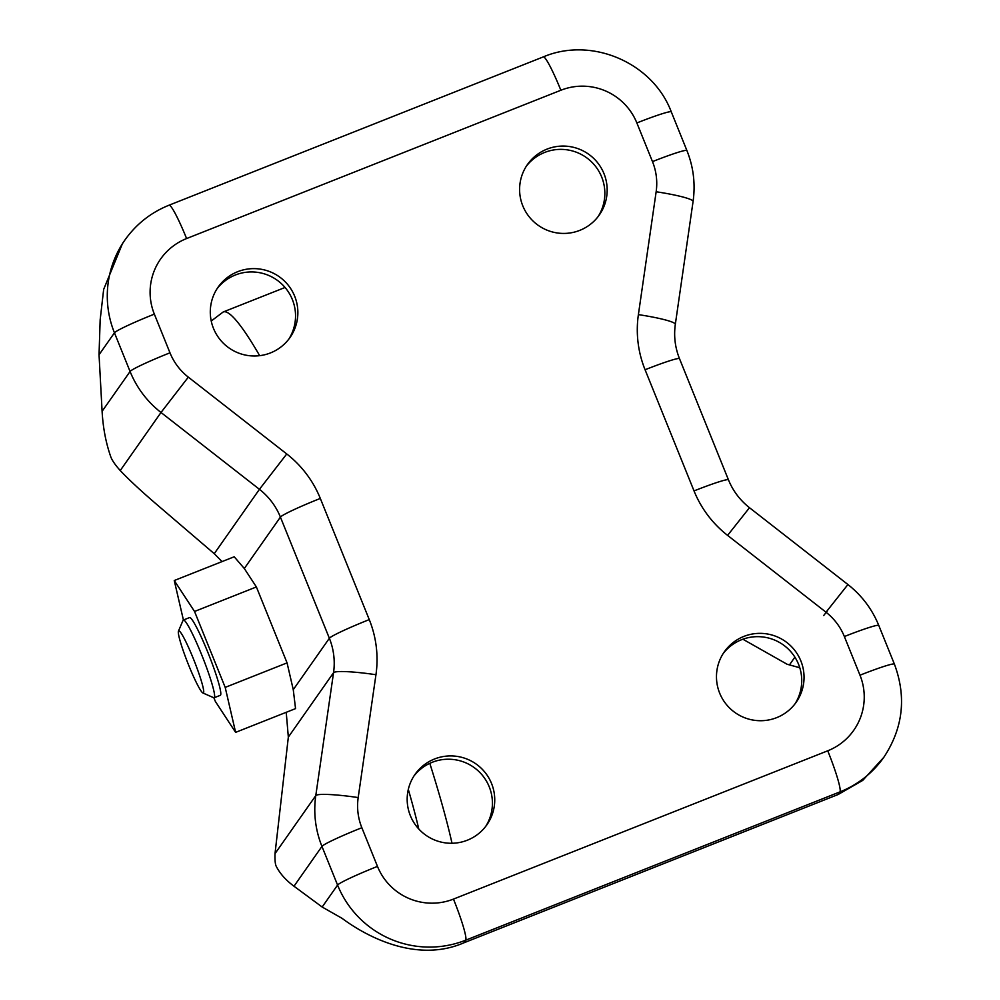 <?xml version="1.0" encoding="UTF-8"?>
<svg xmlns="http://www.w3.org/2000/svg" width="1000" height="1000" viewBox="0 0 1000 1000"><rect width="100%" height="100%" fill="white"/><g stroke="black" fill="none" stroke-linecap="round" stroke-linejoin="round"><path stroke-width="1.5" d="M178.45 631.15L183.038 620.388A41.8 4.225 68.4 0 1 183.125 620.225A41.8 4.225 68.4 0 1 183.35 620.037A41.8 4.225 68.4 0 1 202.175 656.05A41.8 4.225 68.4 0 1 214.375 697.562A41.8 4.225 68.4 0 1 214.15 697.763A41.8 4.225 68.4 0 1 213.675 697.712L202.963 693.012A33.438 3.375 68.4 0 1 187.875 663.2A33.438 3.375 68.4 0 1 178.45 631.15A33.438 3.375 68.4 0 1 178.525 631.025A33.438 3.375 68.4 0 1 193.337 658.65A33.438 3.375 68.4 0 1 203.525 692.9A33.438 3.375 68.4 0 1 202.963 693.012M214.15 697.763L220.338 695.3A41.8 4.225 -111.6 0 0 220.562 695.113A41.8 4.225 -111.6 0 0 208.35 653.6A41.8 4.225 -111.6 0 0 189.537 617.575L183.35 620.037M719.663 693.125A43.888 43.575 35.1 0 0 796.188 702.25A43.888 43.575 35.1 0 0 765.163 633.663A43.888 43.575 35.1 0 0 719.663 693.125M794.987 703.875A43.888 43.575 35.1 0 0 763.85 637.1A43.888 43.575 35.1 0 0 723.213 653.5M522.788 205.837A43.888 43.575 35.1 0 0 599.312 214.963A43.888 43.575 35.1 0 0 568.288 146.375A43.888 43.575 35.1 0 0 522.788 205.837M598.112 216.588A43.888 43.575 35.1 0 0 566.975 149.812A43.888 43.575 35.1 0 0 526.337 166.213M213.475 328.387A43.888 43.575 35.1 0 0 290 337.525A43.888 43.575 35.1 0 0 258.988 268.938A43.888 43.575 35.1 0 0 213.475 328.387M288.8 339.15A43.888 43.575 35.1 0 0 257.675 272.375A43.888 43.575 35.1 0 0 217.037 288.762M410.363 815.688A43.888 43.575 35.1 0 0 486.875 824.812A43.888 43.575 35.1 0 0 455.863 756.225A43.888 43.575 35.1 0 0 410.363 815.688M485.675 826.438A43.888 43.575 35.1 0 0 454.55 759.663A43.888 43.575 35.1 0 0 413.913 776.05M213.875 697.775L215.35 701.425L235.613 732.362L295.55 708.612L293.263 689.675L287.062 662.875L256.388 586.95L244.312 568.513L280.413 517.1A66.888 66.4 35.1 0 0 259.438 489.312L161 412.488A98.65 97.938 -144.9 0 1 130.075 371.488L114.45 332.812A98.65 97.938 -144.9 0 1 124.95 239.975L122.525 243.412M838.1 794.525L839.963 791.888A98.65 97.938 -144.9 0 0 883.825 757.3L862.712 780.413L838.1 794.525L463.837 942.825C406.812 967.562 348.05 922.712 341.95 918.263L322.163 907.025L293.988 886.225C285.925 880.263 280.062 873.713 276.388 866.6C275.275 864.775 274.812 860.462 275.012 853.65L288.337 737.1L286.225 712.3M222.05 561.6L214.237 553.688L156.788 504.5C141.287 491.213 129.1 479.9 120.237 470.55C114.875 464.55 111.638 459.725 110.525 456.075C105.812 442.438 103 427.525 102.1 411.312L99.038 354.762L100.162 319.812L103.663 289.387L122.537 243.412M235.613 732.362L225.2 687.387L194.537 611.462L174.262 580.525L234.2 556.775L244.312 568.513M742.887 639.225L787.075 664.237L799.788 667.75M174.262 580.525L183.412 620.013M225.2 687.387L287.062 662.875M194.537 611.462L256.388 586.95M285.05 287.475L223.225 311.962A313.512 31.688 68.4 0 1 259.662 355.662M429.812 763.337A313.512 31.688 68.4 0 1 452.013 843.263M408.312 789.4A288.438 29.15 68.4 0 1 418.775 828.988M293.263 689.675L329.363 638.263L280.413 517.1A40.125 2.65 -22 0 1 320.312 498.438L369.263 619.6A107.013 106.225 -144.9 0 1 375.95 674.725L358.188 797.575A58.525 58.1 35.1 0 0 361.85 827.725L377.475 866.4A58.525 58.1 35.1 0 0 453.475 899.087L827.738 750.8A58.525 58.1 35.1 0 0 859.987 675.2L844.362 636.538A58.525 58.1 35.1 0 0 826.012 612.212L727.588 535.388A107.013 106.225 -144.9 0 1 694.025 490.913L645.075 369.75A107.013 106.225 -144.9 0 1 638.387 314.625L656.15 191.762A58.525 58.1 35.1 0 0 652.487 161.612L636.862 122.95A58.525 58.1 35.1 0 0 560.862 90.25L186.6 238.55A58.525 58.1 35.1 0 0 154.35 314.137L169.975 352.812A58.525 58.1 35.1 0 0 188.325 377.137L286.75 453.963A107.013 106.225 -144.9 0 1 320.312 498.438M288.337 737.1L333.537 672.712A66.888 66.4 35.1 0 0 329.363 638.263A40.125 2.65 -22 0 1 369.263 619.6M214.237 553.688L259.438 489.312L286.75 453.963M120.237 470.55L161 412.488L188.325 377.137M102.1 411.312L130.075 371.488A40.125 2.65 -22 0 1 169.975 352.812M99.038 354.762L114.45 332.812A40.125 2.65 -22 0 1 154.35 314.137M827.738 750.8A40.125 4.05 68.4 0 1 839.963 791.888L465.7 940.188A98.65 97.938 -144.9 0 1 337.575 885.062L321.95 846.4A98.65 97.938 -144.9 0 1 315.788 795.575L333.537 672.712A40.125 4.325 8.2 0 1 375.95 674.725M463.837 942.825L465.7 940.188A40.125 4.05 68.4 0 0 453.475 899.087M322.163 907.025L337.575 885.062A40.125 2.65 -22 0 1 377.475 866.4M293.988 886.225L321.95 846.4A40.125 2.65 -22 0 1 361.85 827.725M275.012 853.65L315.788 795.575A40.125 4.325 8.2 0 1 358.188 797.575M859.987 675.2A40.125 2.65 -22 0 1 894.412 664.137L878.787 625.462C872.1 609.113 861.812 595.475 847.925 584.538L749.488 507.713C740.013 500.238 733 490.95 728.45 479.837L679.5 358.675C675.075 347.537 673.675 336.087 675.325 324.325L693.075 201.462C695.525 183.962 693.475 166.988 686.912 150.55L671.287 111.875C652.85 62.663 591.613 36.325 543.3 56.9A40.125 4.05 68.4 0 1 560.862 90.25M844.362 636.538A40.125 2.65 -22 0 1 878.787 625.462M826.012 612.212L847.925 584.538M727.588 535.388L749.488 507.713M694.025 490.913A40.125 2.65 -22 0 1 728.45 479.837M645.075 369.75A40.125 2.65 -22 0 1 679.5 358.675M638.387 314.625A40.125 4.325 8.2 0 1 675.325 324.325M656.15 191.762A40.125 4.325 8.2 0 1 693.075 201.462M652.487 161.612A40.125 2.65 -22 0 1 686.912 150.55M543.3 56.9L169.037 205.2A40.125 4.05 68.4 0 1 186.6 238.55M636.862 122.95A40.125 2.65 -22 0 1 671.287 111.875M789.513 664.812L794.887 657.15M823.7 615.513L827.35 610.9M223.225 311.962L211.225 321.012M883.825 757.3C903.1 728.075 906.637 697.013 894.412 664.137M169.037 205.2C150.938 212.5 136.25 224.088 124.95 239.975"/></g></svg>
